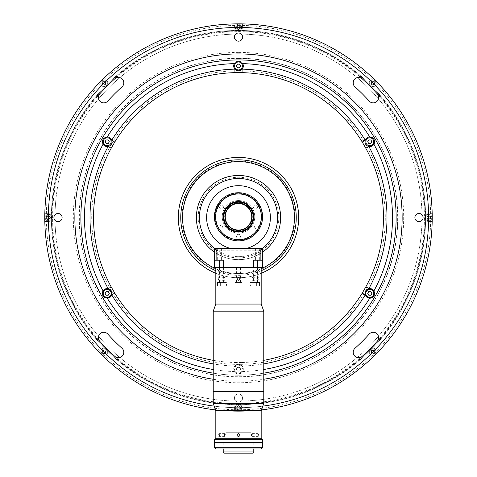 <?xml version="1.0" encoding="UTF-8"?>
<svg xmlns="http://www.w3.org/2000/svg" width="477" height="477" viewBox="0 0 477 477"><rect width="100%" height="100%" fill="white"/><g stroke="black" fill="none" stroke-linecap="round" stroke-linejoin="round"><path stroke-width="0.36" stroke-dasharray="2.38 1.79" d="M238.5 403.476A185.905 185.905 0 0 1 52.595 217.578A185.905 185.905 0 0 1 238.5 31.673A185.905 185.905 0 0 1 424.405 217.578A185.905 185.905 0 0 1 238.5 403.476M238.5 58.415A159.157 159.157 0 0 0 79.343 217.578A159.157 159.157 0 0 0 238.5 376.735A159.157 159.157 0 0 0 397.657 217.578A159.157 159.157 0 0 0 238.5 58.415M432.186 213.666A193.728 193.728 0 0 1 432.186 221.483L428.614 221.483A3.911 3.911 0 0 1 424.703 217.578A3.911 3.911 0 0 1 428.614 213.666L432.186 213.666A193.728 193.728 0 0 0 378.219 83.386L375.667 85.938A3.911 3.911 0 0 1 369.329 84.656A3.911 3.911 0 0 1 370.14 80.404A190.114 190.114 0 0 0 242.411 27.499L242.411 23.892A193.728 193.728 0 0 0 44.772 217.578A193.728 193.728 0 0 0 238.5 411.299A193.728 193.728 0 0 1 215.568 409.94A193.728 193.728 0 0 0 238.5 411.299A193.728 193.728 0 0 1 44.772 217.578A193.728 193.728 0 0 1 238.5 23.85A193.728 193.728 0 0 0 44.772 217.578A193.728 193.728 0 0 0 238.5 411.299A193.728 193.728 0 0 0 432.228 217.578A193.728 193.728 0 0 0 238.5 23.85A193.728 193.728 0 0 1 432.228 217.578A193.728 193.728 0 0 1 238.5 411.299A193.728 193.728 0 0 0 432.228 217.578A193.728 193.728 0 0 0 238.5 23.85A193.728 193.728 0 0 0 44.772 217.578A193.728 193.728 0 0 0 238.5 411.299A193.728 193.728 0 0 0 432.228 217.578A193.728 193.728 0 0 0 98.781 83.386A193.728 193.728 0 0 0 238.5 411.299A193.728 193.728 0 0 0 372.692 357.297L370.164 354.775A3.911 3.911 0 0 1 370.164 349.242A3.911 3.911 0 0 1 375.697 349.242L378.219 351.764A193.728 193.728 0 0 0 432.186 221.483L428.573 221.483A3.911 3.911 0 0 1 424.703 217.578A3.911 3.911 0 0 1 428.573 213.666L432.186 213.666A193.728 193.728 0 0 0 242.411 23.892L242.411 27.457A3.911 3.911 0 0 1 238.5 31.369A3.911 3.911 0 0 1 234.589 27.499L234.589 23.892A193.728 193.728 0 0 0 104.308 77.852L106.836 80.38A3.911 3.911 0 0 1 104.069 87.052A3.911 3.911 0 0 1 101.333 85.938L98.781 83.386A193.728 193.728 0 0 0 44.814 213.666L48.427 213.666A3.911 3.911 0 0 1 52.297 217.578A3.911 3.911 0 0 1 48.427 221.483L44.814 221.483A193.728 193.728 0 0 0 98.781 351.764L101.303 349.242A3.911 3.911 0 0 1 106.836 349.242A3.911 3.911 0 0 1 106.836 354.775L104.308 357.297A193.728 193.728 0 0 0 234.589 411.263L234.589 407.65A3.911 3.911 0 0 1 238.5 403.781A3.911 3.911 0 0 1 242.411 407.65L242.411 407.692M369.18 334.085A5.414 5.414 0 0 1 378.16 335.474A5.414 5.414 0 0 1 377.259 341.288A185.905 185.905 0 0 1 362.216 356.337A5.414 5.414 0 0 1 354.572 355.902A5.414 5.414 0 0 1 355.007 348.252A175.077 175.077 0 0 0 369.18 334.085M99.741 341.288A5.414 5.414 0 0 1 103.777 332.272A5.414 5.414 0 0 1 107.82 334.085A175.077 175.077 0 0 0 121.993 348.252A5.414 5.414 0 0 1 122.428 355.902A5.414 5.414 0 0 1 114.784 356.337A185.905 185.905 0 0 1 99.741 341.288M114.784 78.812A5.414 5.414 0 0 1 123.448 80.929A5.414 5.414 0 0 1 121.993 86.897A175.077 175.077 0 0 0 107.82 101.064A5.414 5.414 0 0 1 100.176 101.506A5.414 5.414 0 0 1 99.741 93.862A185.905 185.905 0 0 1 114.784 78.812M423.081 217.578A4.09 4.09 0 0 1 418.991 221.668A4.09 4.09 0 0 1 414.901 217.578A4.09 4.09 0 0 1 418.991 213.481A4.09 4.09 0 0 1 423.081 217.578M234.41 398.062A4.09 4.09 0 0 0 238.5 402.159A4.09 4.09 0 0 0 242.59 398.062A4.09 4.09 0 0 1 238.5 402.159A4.09 4.09 0 0 1 234.41 398.062A4.09 4.09 0 0 1 238.5 393.972A4.09 4.09 0 0 1 242.59 398.062A4.09 4.09 0 0 0 238.5 393.972A4.09 4.09 0 0 0 234.41 398.062M62.099 217.578A4.09 4.09 0 0 1 58.009 221.668A4.09 4.09 0 0 1 53.919 217.578A4.09 4.09 0 0 1 58.009 213.481A4.09 4.09 0 0 1 62.099 217.578M355.007 86.897A5.414 5.414 0 0 1 358.609 77.441A5.414 5.414 0 0 1 362.216 78.812A185.905 185.905 0 0 1 377.259 93.862A5.414 5.414 0 0 1 376.824 101.506A5.414 5.414 0 0 1 369.18 101.064A175.077 175.077 0 0 0 355.007 86.897M242.59 37.087A4.09 4.09 0 0 1 238.5 41.177A4.09 4.09 0 0 1 234.41 37.087A4.09 4.09 0 0 1 238.5 32.996A4.09 4.09 0 0 1 242.59 37.087M238.5 375.202A157.625 157.625 0 0 0 396.125 217.578A157.625 157.625 0 0 0 238.5 59.947A157.625 157.625 0 0 0 80.875 217.578A157.625 157.625 0 0 0 238.5 375.202A157.625 157.625 0 0 0 396.125 217.578A157.625 157.625 0 0 0 238.5 59.947A157.625 157.625 0 0 0 80.875 217.578A157.625 157.625 0 0 0 238.5 375.202A157.625 157.625 0 0 1 80.875 217.578A157.625 157.625 0 0 1 238.5 59.947M371.428 83.141A1.503 1.503 0 0 1 372.931 81.639A1.503 1.503 0 0 1 374.433 83.141A1.503 1.503 0 0 1 372.931 84.65A1.503 1.503 0 0 1 371.428 83.141M427.112 217.578A1.503 1.503 0 0 1 428.614 216.069A1.503 1.503 0 0 1 430.117 217.578A1.503 1.503 0 0 1 428.614 219.08A1.503 1.503 0 0 1 427.112 217.578M371.428 352.008A1.503 1.503 0 0 1 372.931 350.506A1.503 1.503 0 0 1 374.433 352.008A1.503 1.503 0 0 1 372.931 353.511A1.503 1.503 0 0 1 371.428 352.008M236.997 407.692A1.503 1.503 0 0 1 238.5 406.189A1.503 1.503 0 0 1 240.003 407.692A1.503 1.503 0 0 1 238.5 409.194A1.503 1.503 0 0 1 236.997 407.692M102.567 352.008A1.503 1.503 0 0 1 104.069 350.506A1.503 1.503 0 0 1 105.572 352.008A1.503 1.503 0 0 1 104.069 353.511A1.503 1.503 0 0 1 102.567 352.008M46.883 217.578A1.503 1.503 0 0 1 48.386 216.069A1.503 1.503 0 0 1 49.888 217.578A1.503 1.503 0 0 1 48.386 219.08A1.503 1.503 0 0 1 46.883 217.578M102.567 83.141A1.503 1.503 0 0 1 104.069 81.639A1.503 1.503 0 0 1 105.572 83.141A1.503 1.503 0 0 1 104.069 84.65A1.503 1.503 0 0 1 102.567 83.141M236.997 27.457A1.503 1.503 0 0 1 238.5 25.955A1.503 1.503 0 0 1 240.003 27.457A1.503 1.503 0 0 1 238.5 28.966A1.503 1.503 0 0 1 236.997 27.457M238.5 30.468A187.109 187.109 0 0 0 51.391 217.578A187.109 187.109 0 0 0 238.5 404.681A187.109 187.109 0 0 0 425.609 217.578A187.109 187.109 0 0 0 238.5 30.468A187.109 187.109 0 0 0 51.391 217.578A187.109 187.109 0 0 0 238.5 404.681A187.109 187.109 0 0 0 425.609 217.578A187.109 187.109 0 0 0 238.5 30.468M371.774 141.586A1.986 1.986 0 0 0 370.951 140.149M370.629 139.964A1.986 1.986 0 0 0 368.971 139.964M368.649 140.149A1.986 1.986 0 0 0 367.821 141.586M367.821 141.955A1.986 1.986 0 0 0 368.649 143.386M368.971 143.577A1.986 1.986 0 0 0 370.629 143.577M370.951 143.386A1.986 1.986 0 0 0 371.774 141.955M371.774 293.194A1.986 1.986 0 0 0 370.951 291.763M370.629 291.578A1.986 1.986 0 0 0 368.971 291.578M368.649 291.763A1.986 1.986 0 0 0 367.821 293.194M367.821 293.57A1.986 1.986 0 0 0 368.649 295.001M368.971 295.185A1.986 1.986 0 0 0 370.629 295.185M370.951 295.001A1.986 1.986 0 0 0 371.774 293.57M240.486 369.186A1.986 1.986 0 0 0 238.5 367.201A1.986 1.986 0 0 0 236.514 369.186A1.986 1.986 0 0 0 238.5 371.172A1.986 1.986 0 0 0 240.486 369.186M109.179 293.194A1.986 1.986 0 0 0 108.351 291.763M108.029 291.578A1.986 1.986 0 0 0 106.371 291.578M106.049 291.763A1.986 1.986 0 0 0 105.226 293.194M105.226 293.57A1.986 1.986 0 0 0 106.049 295.001M106.371 295.185A1.986 1.986 0 0 0 108.029 295.185M108.351 295.001A1.986 1.986 0 0 0 109.179 293.57M109.179 141.586A1.986 1.986 0 0 0 108.351 140.149M108.029 139.964A1.986 1.986 0 0 0 106.371 139.964M106.049 140.149A1.986 1.986 0 0 0 105.226 141.586M105.226 141.955A1.986 1.986 0 0 0 106.049 143.386M106.371 143.577A1.986 1.986 0 0 0 108.029 143.577M108.351 143.386A1.986 1.986 0 0 0 109.179 141.955M240.48 65.778A1.986 1.986 0 0 0 239.651 64.347M239.329 64.156A1.986 1.986 0 0 0 237.671 64.156M237.349 64.347A1.986 1.986 0 0 0 236.52 65.778M236.52 66.148A1.986 1.986 0 0 0 237.349 67.585M237.671 67.77A1.986 1.986 0 0 0 239.329 67.77M239.651 67.585A1.986 1.986 0 0 0 240.48 66.148M238.5 70.775A146.797 146.797 0 0 0 91.703 217.578A146.797 146.797 0 0 0 238.5 364.374A146.797 146.797 0 0 0 385.297 217.578A146.797 146.797 0 0 0 238.5 70.775M261.432 409.94A193.728 193.728 0 0 1 238.5 411.299A193.728 193.728 0 0 0 432.228 217.578A193.728 193.728 0 0 0 238.5 23.85A193.728 193.728 0 0 1 432.228 217.578A193.728 193.728 0 0 1 238.5 411.299M238.5 404.079A186.507 186.507 0 0 0 425.007 217.578A186.507 186.507 0 0 0 238.5 31.071A186.507 186.507 0 0 0 51.993 217.578A186.507 186.507 0 0 0 238.5 404.079A186.507 186.507 0 0 0 425.007 217.578A186.507 186.507 0 0 0 238.5 31.071A186.507 186.507 0 0 0 51.993 217.578A186.507 186.507 0 0 0 238.5 404.079M239.001 407.692A190.114 190.114 0 0 0 372.579 352.36L373.288 351.65A190.114 190.114 0 0 0 428.614 218.078L428.614 217.071A190.114 190.114 0 0 0 373.288 83.499L372.579 82.789A190.114 190.114 0 0 0 239.001 27.463L238.5 27.457A190.114 190.114 0 0 0 48.386 217.578A190.114 190.114 0 0 0 238.5 407.692A190.114 190.114 0 0 0 428.614 217.578A190.114 190.114 0 0 0 238.5 27.457L237.999 27.463A190.114 190.114 0 0 0 104.421 82.789L103.712 83.499A190.114 190.114 0 0 0 48.386 217.071L48.386 218.078A190.114 190.114 0 0 0 103.712 351.65L104.421 352.36A190.114 190.114 0 0 0 237.999 407.692L239.001 407.692M105.936 137.126A4.812 4.812 0 0 0 102.424 141.192M102.388 141.812A4.812 4.812 0 0 0 107.2 146.582A4.812 4.812 0 0 0 112.012 141.794A4.812 4.812 0 0 0 107.247 136.959M242.131 69.129A4.812 4.812 0 0 0 238.5 61.151A4.812 4.812 0 0 0 234.869 69.129M369.753 136.959A4.812 4.812 0 0 0 364.988 141.794A4.812 4.812 0 0 0 373.932 144.233M374.463 294.577A4.812 4.812 0 0 0 369.8 288.567A4.812 4.812 0 0 0 364.988 293.355A4.812 4.812 0 0 0 369.753 298.197M234.296 371.535L238.5 373.998L242.704 371.535A4.812 4.812 0 0 0 234.869 366.026A4.812 4.812 0 0 0 234.296 371.535A154.017 154.017 0 0 1 213.231 369.508M238.5 364.374A4.812 4.812 0 0 0 233.688 369.186A4.812 4.812 0 0 0 238.5 373.998A4.812 4.812 0 0 0 243.312 369.186A4.812 4.812 0 0 0 238.5 364.374M107.247 298.197A4.812 4.812 0 0 0 112.012 293.355A4.812 4.812 0 0 0 103.068 290.916M103.014 295.752A4.812 4.812 0 0 0 107.2 298.197M396.125 217.578A157.625 157.625 0 0 0 238.5 59.947A157.625 157.625 0 0 0 80.875 217.578A157.625 157.625 0 0 0 238.5 375.202A157.625 157.625 0 0 0 396.125 217.578M213.231 360.326A144.966 144.966 0 0 0 234.958 362.502L234.869 366.026A148.49 148.49 0 0 1 213.231 363.903M234.958 362.502L242.042 362.502L242.131 366.026A148.49 148.49 0 0 0 263.769 363.903M215.819 273.303A60.168 60.168 0 0 0 261.181 273.303A60.162 60.162 0 0 1 215.819 273.297A60.162 60.162 0 0 0 261.181 273.297M263.769 373.163A157.625 157.625 0 0 1 213.231 373.163A157.625 157.625 0 0 0 263.769 373.163M370.14 80.404L370.164 80.38A3.911 3.911 0 0 0 372.931 87.052A3.911 3.911 0 0 0 375.697 85.908L378.219 83.386M104.308 77.852L106.86 80.404A3.911 3.911 0 0 1 104.069 87.052A3.911 3.911 0 0 1 101.303 85.908L98.781 83.386M242.411 27.499A3.911 3.911 0 0 1 238.5 31.369A3.911 3.911 0 0 1 234.589 27.457L234.589 23.892M238.5 401.074A183.496 183.496 0 0 0 421.996 217.578A183.496 183.496 0 0 0 238.5 34.076A183.496 183.496 0 0 0 55.004 217.578A183.496 183.496 0 0 0 238.5 401.074A183.496 183.496 0 0 0 421.996 217.578A183.496 183.496 0 0 0 238.5 34.076A183.496 183.496 0 0 0 55.004 217.578A183.496 183.496 0 0 0 238.5 401.074M372.931 81.096A2.045 2.045 0 0 0 370.885 83.141A2.045 2.045 0 0 0 372.931 85.186A2.045 2.045 0 0 0 374.976 83.141A2.045 2.045 0 0 0 372.931 81.096A2.045 2.045 0 0 0 370.885 83.141A2.045 2.045 0 0 0 372.931 85.186A2.045 2.045 0 0 0 374.976 83.141A2.045 2.045 0 0 0 372.931 81.096M428.614 215.532A2.045 2.045 0 0 0 426.569 217.578A2.045 2.045 0 0 0 428.614 219.623A2.045 2.045 0 0 0 430.659 217.578A2.045 2.045 0 0 0 428.614 215.532M372.931 349.963A2.045 2.045 0 0 0 370.885 352.008A2.045 2.045 0 0 0 372.931 354.053A2.045 2.045 0 0 0 374.976 352.008A2.045 2.045 0 0 0 372.931 349.963A2.045 2.045 0 0 0 370.885 352.008A2.045 2.045 0 0 0 372.931 354.053A2.045 2.045 0 0 0 374.976 352.008A2.045 2.045 0 0 0 372.931 349.963M238.5 405.647A2.045 2.045 0 0 0 236.455 407.692A2.045 2.045 0 0 0 238.5 409.737A2.045 2.045 0 0 0 240.545 407.692A2.045 2.045 0 0 0 238.5 405.647M104.069 349.963A2.045 2.045 0 0 0 102.024 352.008A2.045 2.045 0 0 0 104.069 354.053A2.045 2.045 0 0 0 106.115 352.008A2.045 2.045 0 0 0 104.069 349.963A2.045 2.045 0 0 0 102.024 352.008A2.045 2.045 0 0 0 104.069 354.053A2.045 2.045 0 0 0 106.115 352.008A2.045 2.045 0 0 0 104.069 349.963M48.386 215.532A2.045 2.045 0 0 0 46.341 217.578A2.045 2.045 0 0 0 48.386 219.623A2.045 2.045 0 0 0 50.431 217.578A2.045 2.045 0 0 0 48.386 215.532M104.069 81.096A2.045 2.045 0 0 0 102.024 83.141A2.045 2.045 0 0 0 104.069 85.186A2.045 2.045 0 0 0 106.115 83.141A2.045 2.045 0 0 0 104.069 81.096A2.045 2.045 0 0 0 102.024 83.141A2.045 2.045 0 0 0 104.069 85.186A2.045 2.045 0 0 0 106.115 83.141A2.045 2.045 0 0 0 104.069 81.096M238.5 25.412A2.045 2.045 0 0 0 236.455 27.457A2.045 2.045 0 0 0 238.5 29.502A2.045 2.045 0 0 0 240.545 27.457A2.045 2.045 0 0 0 238.5 25.412A2.045 2.045 0 0 0 236.455 27.457A2.045 2.045 0 0 0 238.5 29.502A2.045 2.045 0 0 0 240.545 27.457A2.045 2.045 0 0 0 238.5 25.412A192.183 192.183 0 0 0 46.317 217.578A192.183 192.183 0 0 0 238.5 409.761A192.183 192.183 0 0 0 430.683 217.578A192.183 192.183 0 0 0 238.5 25.394M44.814 213.666L48.386 213.666A3.911 3.911 0 0 1 52.297 217.578A3.911 3.911 0 0 1 48.386 221.483L44.814 221.483M98.781 351.764L101.333 349.212A3.911 3.911 0 0 1 106.836 349.242A3.911 3.911 0 0 1 106.86 354.745L104.308 357.297M234.589 411.263L234.589 407.692M242.411 407.65A190.114 190.114 0 0 0 370.14 354.745L372.692 357.297A193.728 193.728 0 0 0 378.219 351.764L375.667 349.212A190.114 190.114 0 0 0 428.573 221.483M370.14 354.745A3.911 3.911 0 0 1 370.164 349.242A3.911 3.911 0 0 1 375.667 349.212M239.543 367.379L240.587 369.186L239.543 367.379L237.457 367.379L236.413 369.186L237.457 367.379M242.471 369.186A3.971 3.971 0 0 0 238.5 365.215A3.971 3.971 0 0 0 234.529 369.186A3.971 3.971 0 0 0 238.5 373.157A3.971 3.971 0 0 0 242.471 369.186M240.587 369.186L239.543 370.993L237.457 370.993L236.413 369.186M370.844 143.577L371.881 141.77M368.757 139.964L367.713 141.77M108.243 295.185L109.287 293.379L108.243 291.578L106.156 291.578M108.243 139.964L109.287 141.77M106.156 143.577L105.119 141.77M237.457 67.77L239.543 67.77M368.757 295.185L367.713 293.379L368.757 291.578L370.844 291.578M107.379 83.141A3.309 3.309 0 0 1 104.069 86.45A3.309 3.309 0 0 1 100.76 83.141A3.309 3.309 0 0 1 104.069 79.832A3.309 3.309 0 0 1 107.379 83.141A3.309 3.309 0 0 1 104.069 86.45A3.309 3.309 0 0 1 100.76 83.141A3.309 3.309 0 0 1 104.069 79.832A3.309 3.309 0 0 1 107.379 83.141A3.309 3.309 0 0 0 104.069 79.832A3.309 3.309 0 0 0 100.76 83.141M104.934 81.639L103.199 81.639L104.934 81.639L105.805 83.141L104.934 84.65L105.805 83.141M103.199 81.639L102.328 83.141L103.199 84.65L104.934 84.65M239.371 25.955L240.235 27.457L239.371 25.955L237.629 25.955L236.765 27.457L237.629 28.966L236.765 27.457L237.629 25.955M239.371 28.966L240.235 27.457L239.371 28.966L237.629 28.966M241.69 27.457A3.19 3.19 0 0 1 238.5 30.647A3.19 3.19 0 0 1 235.31 27.457A3.19 3.19 0 0 1 238.5 24.273A3.19 3.19 0 0 1 241.69 27.457M241.809 27.457A3.309 3.309 0 0 1 238.5 30.766A3.309 3.309 0 0 1 235.191 27.457A3.309 3.309 0 0 1 238.5 24.148A3.309 3.309 0 0 1 241.809 27.457A3.309 3.309 0 0 1 238.5 30.766A3.309 3.309 0 0 1 235.191 27.457A3.309 3.309 0 0 1 238.5 24.148A3.309 3.309 0 0 1 241.809 27.457M376.24 83.141A3.309 3.309 0 0 1 372.931 86.45A3.309 3.309 0 0 1 369.621 83.141A3.309 3.309 0 0 1 372.931 79.832A3.309 3.309 0 0 1 376.24 83.141A3.309 3.309 0 0 1 372.931 86.45A3.309 3.309 0 0 1 369.621 83.141A3.309 3.309 0 0 1 372.931 79.832A3.309 3.309 0 0 1 376.24 83.141A3.309 3.309 0 0 0 372.931 79.832A3.309 3.309 0 0 0 369.621 83.141M373.801 81.639L372.066 81.639L373.801 81.639L374.672 83.141L373.801 84.65L372.066 84.65L371.195 83.141L372.066 84.65M372.066 81.639L371.195 83.141M51.695 217.578A3.309 3.309 0 0 1 48.386 220.887A3.309 3.309 0 0 1 45.076 217.578A3.309 3.309 0 0 1 48.386 214.268A3.309 3.309 0 0 1 51.695 217.578A3.309 3.309 0 0 1 48.386 220.887A3.309 3.309 0 0 1 45.076 217.578A3.309 3.309 0 0 1 48.386 214.268A3.309 3.309 0 0 1 51.695 217.578A3.309 3.309 0 0 0 48.386 214.268A3.309 3.309 0 0 0 45.076 217.578M49.25 216.069L50.121 217.578L49.25 216.069L47.515 216.069L46.651 217.578L47.515 216.069M49.25 219.08L47.515 219.08L49.25 219.08L50.121 217.578M47.515 219.08L46.651 217.578M107.379 352.008A3.309 3.309 0 0 1 104.069 355.317A3.309 3.309 0 0 1 100.76 352.008A3.309 3.309 0 0 1 104.069 348.699A3.309 3.309 0 0 1 107.379 352.008A3.309 3.309 0 0 1 104.069 355.317A3.309 3.309 0 0 1 100.76 352.008A3.309 3.309 0 0 1 104.069 348.699A3.309 3.309 0 0 1 107.379 352.008A3.309 3.309 0 0 0 104.069 348.699A3.309 3.309 0 0 0 100.76 352.008M104.934 350.506L105.805 352.008L104.934 350.506L103.199 350.506L102.328 352.008L103.199 353.511L104.934 353.511L105.805 352.008L104.934 353.511M241.809 407.692A3.309 3.309 0 0 1 238.5 411.001A3.309 3.309 0 0 1 235.191 407.692A3.309 3.309 0 0 1 238.5 404.383A3.309 3.309 0 0 1 241.809 407.692A3.309 3.309 0 0 1 238.5 411.001A3.309 3.309 0 0 1 235.191 407.692A3.309 3.309 0 0 1 238.5 404.383A3.309 3.309 0 0 1 241.809 407.692A3.309 3.309 0 0 0 238.5 404.383A3.309 3.309 0 0 0 235.191 407.692M239.371 409.194L240.235 407.692L239.371 409.194L237.629 409.194L236.765 407.692L237.629 409.194M240.235 407.692L239.371 406.189L237.629 406.189L236.765 407.692M376.24 352.008A3.309 3.309 0 0 1 372.931 355.317A3.309 3.309 0 0 1 369.621 352.008A3.309 3.309 0 0 1 372.931 348.699A3.309 3.309 0 0 1 376.24 352.008A3.309 3.309 0 0 1 372.931 355.317A3.309 3.309 0 0 1 369.621 352.008A3.309 3.309 0 0 1 372.931 348.699A3.309 3.309 0 0 1 376.24 352.008A3.309 3.309 0 0 0 372.931 348.699A3.309 3.309 0 0 0 369.621 352.008M372.066 353.511L371.195 352.008L372.066 353.511L373.801 353.511L374.672 352.008L373.801 350.506L372.066 350.506L371.195 352.008L372.066 350.506M431.923 217.578A3.309 3.309 0 0 1 428.614 220.887A3.309 3.309 0 0 1 425.305 217.578A3.309 3.309 0 0 1 428.614 214.268A3.309 3.309 0 0 1 431.923 217.578A3.309 3.309 0 0 1 428.614 220.887A3.309 3.309 0 0 1 425.305 217.578A3.309 3.309 0 0 1 428.614 214.268A3.309 3.309 0 0 1 431.923 217.578A3.309 3.309 0 0 0 428.614 214.268A3.309 3.309 0 0 0 425.305 217.578M429.485 216.069L430.349 217.578L429.485 216.069L427.75 216.069L426.879 217.578L427.75 216.069M429.485 219.08L427.75 219.08L429.485 219.08L430.349 217.578M427.75 219.08L426.879 217.578M196.5 217.578A42 42 0 0 0 238.5 259.577A42 42 0 0 0 280.5 217.578A42 42 0 0 0 238.5 175.578A42 42 0 0 0 196.5 217.578M215.819 268.724A55.952 55.952 0 0 0 261.181 268.724M182.548 217.578A55.952 55.952 0 0 0 238.5 273.53A55.952 55.952 0 0 0 294.452 217.578A55.952 55.952 0 0 0 238.5 161.625A55.952 55.952 0 0 0 182.548 217.578A55.952 55.952 0 0 1 238.5 161.625A55.952 55.952 0 0 1 294.452 217.578A55.952 55.952 0 0 1 238.5 273.53A55.952 55.952 0 0 1 182.548 217.578M213.231 311.171L263.769 311.171M238.5 391.48L263.769 391.48L238.5 391.48M215.819 304.064L261.181 304.064M217.369 286.015L235.072 286.015L235.072 282.408L235.072 286.015L215.819 286.015L261.181 286.015L241.928 286.015L241.928 282.408L241.928 286.015L259.631 286.015M258.85 435.102L258.14 436.604L257.347 435.102L258.14 433.599L258.85 435.102M251.23 435.102L252.047 436.604L252.738 435.102L252.047 433.599L251.23 435.102M238.5 438.709L261.181 438.709L238.5 438.709M261.181 410.625L215.819 410.625M219.653 435.102L218.86 436.604L218.15 435.102L218.86 433.599L219.653 435.102M224.262 435.102L224.953 436.604L225.77 435.102L224.953 433.599L224.262 435.102M263.769 403.518L213.231 403.518M238.5 256.68A39.108 39.108 0 0 0 277.608 217.578A39.108 39.108 0 0 0 238.5 178.47A39.108 39.108 0 0 0 199.392 217.578A39.108 39.108 0 0 0 262.559 248.404L214.441 248.404A39.108 39.108 0 0 0 238.5 256.68M214.435 252.136A42.113 42.113 0 0 0 280.613 217.578A42.113 42.113 0 0 0 238.5 175.458A42.113 42.113 0 0 0 196.387 217.578A42.113 42.113 0 0 0 262.565 252.136M238.5 194.061A22.741 22.741 0 0 0 221.221 202.015L217.053 209.236A22.741 22.741 0 0 0 238.5 239.549A22.741 22.741 0 0 0 259.947 209.236L255.779 202.015A22.741 22.741 0 0 0 221.221 202.015L217.053 209.236A22.741 22.741 0 0 0 238.5 239.549A22.741 22.741 0 0 0 259.947 209.236L255.779 202.015A22.741 22.741 0 0 0 238.5 194.061M238.5 257.884A40.306 40.306 0 0 0 278.806 217.578A40.306 40.306 0 0 0 238.5 177.265A40.306 40.306 0 0 0 198.193 217.578A40.306 40.306 0 0 0 238.5 257.884M217.625 248.404L259.375 248.404L217.625 248.404M220.863 248.404L217.852 248.404L220.863 248.404M259.148 248.404L256.137 248.404L259.148 248.404M235.072 239.532A22.979 22.979 0 0 1 220.535 202.475A22.979 22.979 0 0 1 261.479 216.802A22.979 22.979 0 0 1 238.5 239.788A22.979 22.979 0 0 1 215.521 216.802A22.979 22.979 0 0 1 238.5 193.823A22.979 22.979 0 0 1 261.479 216.802A22.979 22.979 0 0 1 235.072 239.532M240.545 236.359A2.045 2.045 0 0 1 238.5 238.405A2.045 2.045 0 0 1 236.455 236.359A2.045 2.045 0 0 1 238.5 234.314A2.045 2.045 0 0 1 240.545 236.359M223.612 207.03A2.045 2.045 0 0 1 221.566 209.075A2.045 2.045 0 0 1 219.521 207.03A2.045 2.045 0 0 1 221.566 204.985A2.045 2.045 0 0 1 223.612 207.03M257.479 207.03A2.045 2.045 0 0 1 255.433 209.075A2.045 2.045 0 0 1 253.388 207.03A2.045 2.045 0 0 1 255.433 204.985A2.045 2.045 0 0 1 257.479 207.03M254.742 216.802A16.242 16.242 0 0 1 238.5 233.05A16.242 16.242 0 0 1 222.258 216.802A16.242 16.242 0 0 1 238.5 200.561A16.242 16.242 0 0 1 254.742 216.802A16.242 16.242 0 0 1 238.5 233.05A16.242 16.242 0 0 1 222.258 216.802A16.242 16.242 0 0 1 238.5 200.561A16.242 16.242 0 0 1 254.742 216.802M225.263 216.802A13.237 13.237 0 0 1 238.5 203.572A13.237 13.237 0 0 1 251.737 216.802A13.237 13.237 0 0 1 238.5 230.039A13.237 13.237 0 0 1 225.263 216.802M224.661 216.802A13.839 13.839 0 0 1 238.5 202.969A13.839 13.839 0 0 1 252.339 216.802A13.839 13.839 0 0 1 238.5 230.641A13.839 13.839 0 0 1 224.661 216.802M252.035 216.802A13.535 13.535 0 0 1 238.5 230.343A13.535 13.535 0 0 1 224.965 216.802A13.535 13.535 0 0 1 238.5 203.268A13.535 13.535 0 0 1 252.035 216.802M223.218 216.802A15.282 15.282 0 0 1 238.5 201.527A15.282 15.282 0 0 1 253.782 216.802A15.282 15.282 0 0 1 238.5 232.084A15.282 15.282 0 0 1 223.218 216.802M223.153 227.404L221.65 224.798L223.153 227.404L218.454 230.117M218.233 229.777L217.381 228.34M221.65 224.798L216.946 227.511M237.397 192.768L239.066 192.744M214.435 216.802A24.065 24.065 0 0 1 238.5 192.738A24.065 24.065 0 0 1 262.565 216.802A24.065 24.065 0 0 1 238.5 240.873A24.065 24.065 0 0 1 214.435 216.802A24.065 24.065 0 0 1 238.5 192.738A24.065 24.065 0 0 1 262.565 216.802A24.065 24.065 0 0 1 238.5 240.873A24.065 24.065 0 0 1 214.435 216.802A24.065 24.065 0 0 0 238.5 240.873A24.065 24.065 0 0 0 262.565 216.802A24.065 24.065 0 0 0 238.5 192.738A24.065 24.065 0 0 0 214.435 216.802M255.35 224.798L253.847 227.404L255.35 224.798L260.054 227.511M259.87 227.869L259.053 229.33M253.847 227.404L258.546 230.117M236.997 198.217L240.003 198.217L236.997 198.217L236.997 192.786M240.003 198.217L240.003 192.786M215.038 216.802A23.462 23.462 0 0 1 238.5 193.34A23.462 23.462 0 0 1 261.962 216.802A23.462 23.462 0 0 1 238.5 240.271A23.462 23.462 0 0 1 215.038 216.802M224.059 216.802A14.441 14.441 0 0 1 238.5 202.367A14.441 14.441 0 0 1 252.941 216.802A14.441 14.441 0 0 1 238.5 231.244A14.441 14.441 0 0 1 224.059 216.802A14.441 14.441 0 0 0 238.5 231.244A14.441 14.441 0 0 0 252.941 216.802A14.441 14.441 0 0 0 238.5 202.367A14.441 14.441 0 0 0 224.059 216.802A14.441 14.441 0 0 0 238.5 231.244A14.441 14.441 0 0 0 252.941 216.802A14.441 14.441 0 0 0 238.5 202.367A14.441 14.441 0 0 0 224.059 216.802M215.521 216.802A22.979 22.979 0 0 1 238.5 193.823A22.979 22.979 0 0 1 261.479 216.802A22.979 22.979 0 0 1 238.5 239.788A22.979 22.979 0 0 1 215.521 216.802M257.646 249.137L255.6 248.404L259.691 248.404L257.646 248.404L259.691 248.404L257.646 249.137M216.844 250.807L214.435 248.404L214.435 260.209L216.844 260.209L216.844 250.807L260.156 250.807L262.565 248.404L262.565 260.209L257.646 260.209L257.646 267.424L262.565 267.424L262.565 260.209L253.734 260.209L253.734 267.424L223.266 267.424L223.266 260.209L223.266 267.424L214.435 267.424L214.435 260.209L223.266 260.209L223.266 267.424M219.354 249.137L217.309 248.404L221.4 248.404L219.354 248.404L221.4 248.404L219.354 249.137M214.435 260.209L216.844 260.209M246.651 248.404L230.349 248.404M262.565 260.209L260.156 260.209L260.156 250.807M257.646 267.424L253.734 267.424L253.734 260.209L253.734 267.424M238.5 267.424L255.946 267.424L238.5 267.424C240.432 267.424 240.432 267.424 238.5 267.424C236.568 267.424 236.568 267.424 238.5 267.424M255.433 267.424C257.365 267.424 257.365 267.424 255.433 267.424C253.502 267.424 253.502 267.424 255.433 267.424M221.566 267.424C223.498 267.424 223.498 267.424 221.566 267.424C219.635 267.424 219.635 267.424 221.566 267.424M257.646 260.209L260.156 260.209M252.035 439.192L224.965 439.192L252.035 439.192L252.035 453.15L224.965 453.15L252.035 453.15M224.965 439.192L224.965 453.15M253.782 442.322L223.218 442.322L253.782 442.322M223.218 442.68L223.218 448.94M253.782 442.68L253.782 448.94M251.135 432.693L225.865 432.693L251.135 432.693L251.135 439.192L225.865 439.192L251.135 439.192M225.865 432.693L225.865 439.192M261.962 438.709L215.038 438.709M254.14 438.709L222.86 438.709L254.14 438.709M214.435 439.311L262.565 439.311M214.435 442.322L262.565 442.322M223.218 451.946L253.782 451.946M224.423 453.15L252.577 453.15M214.555 442.924L262.445 442.924L214.555 442.924M262.445 442.68L214.555 442.68M223.039 442.68L253.961 442.68L223.039 442.68M262.565 447.736L214.435 447.736M214.435 442.924L262.565 442.924M215.64 448.94L261.36 448.94M224.059 448.94L252.941 448.94L224.059 448.94M224.059 442.924L252.941 442.924L224.059 442.924M257.479 267.424L257.479 282.408L253.388 282.408L253.388 267.424L257.479 267.424L253.388 267.424M261.181 267.424L215.819 267.424L261.181 267.424M257.347 278.795L258.14 280.303L258.85 278.795L258.14 277.292L257.347 278.795M253.257 278.795L252.566 280.303L251.755 278.795L252.566 277.292L253.257 278.795M218.15 278.795L218.86 280.303L219.653 278.795L218.86 277.292L218.15 278.795M225.245 278.795L224.434 280.303L223.743 278.795L224.434 277.292L225.245 278.795M223.612 267.424L219.521 267.424L223.612 267.424L223.612 282.408L220.797 282.408L226.462 282.408L226.462 285.413L225.931 286.015L220.797 286.015M219.521 267.424L219.521 282.408L223.612 282.408M256.203 286.015L251.069 286.015L250.538 285.413L250.538 282.408L257.479 282.408M253.388 282.408L250.538 282.408M219.521 282.408L226.462 282.408M235.072 282.408L241.928 282.408M240.545 267.424L236.455 267.424L240.545 267.424L240.545 282.408L236.455 282.408L240.545 282.408M236.455 267.424L236.455 282.408M238.5 194.121A22.681 22.681 0 0 1 261.181 216.802A22.681 22.681 0 0 1 238.5 239.484A22.681 22.681 0 0 1 215.819 216.802A22.681 22.681 0 0 1 238.5 194.121A22.681 22.681 0 0 1 261.181 216.802A22.681 22.681 0 0 1 238.5 239.484A22.681 22.681 0 0 1 215.819 216.802A22.681 22.681 0 0 1 238.5 194.121M298.662 217.578A60.162 60.162 0 0 1 238.5 277.739A60.162 60.162 0 0 1 178.338 217.578A60.162 60.162 0 0 1 238.5 157.41A60.162 60.162 0 0 1 298.662 217.578M295.054 217.578A56.554 56.554 0 0 1 238.5 274.126A56.554 56.554 0 0 1 181.946 217.578A56.554 56.554 0 0 1 238.5 161.023A56.554 56.554 0 0 1 295.054 217.578M238.5 52.398A165.173 165.173 0 0 0 73.327 217.578A165.173 165.173 0 0 0 238.5 382.751A165.173 165.173 0 0 0 403.673 217.578A165.173 165.173 0 0 0 238.5 52.398M214.185 406.13A190.114 190.114 0 0 0 238.5 407.692A190.114 190.114 0 0 1 48.386 217.578A190.114 190.114 0 0 1 238.5 27.457A190.114 190.114 0 0 1 428.614 217.578A190.114 190.114 0 0 1 238.5 407.692A190.114 190.114 0 0 0 262.815 406.13M213.231 379.257A163.641 163.641 0 0 0 263.769 379.257M238.5 376.89A159.312 159.312 0 0 0 397.812 217.578A159.312 159.312 0 0 0 238.5 58.266A159.312 159.312 0 0 0 79.188 217.578A159.312 159.312 0 0 0 238.5 376.89M242.042 362.502A144.966 144.966 0 0 0 263.769 360.326M242.704 371.535A154.017 154.017 0 0 0 263.769 369.508M101.333 85.938A190.114 190.114 0 0 0 48.427 213.666M48.427 221.483A190.114 190.114 0 0 0 101.333 349.212M106.86 354.745A190.114 190.114 0 0 0 234.589 407.65M428.573 213.666A190.114 190.114 0 0 0 375.667 85.938M234.589 27.499A190.114 190.114 0 0 0 106.86 80.404M107.259 83.141A3.19 3.19 0 0 1 104.069 86.331A3.19 3.19 0 0 1 100.88 83.141A3.19 3.19 0 0 1 104.069 79.957A3.19 3.19 0 0 1 107.259 83.141M376.12 83.141A3.19 3.19 0 0 1 372.931 86.331A3.19 3.19 0 0 1 369.741 83.141A3.19 3.19 0 0 1 372.931 79.957A3.19 3.19 0 0 1 376.12 83.141M51.576 217.578A3.19 3.19 0 0 1 48.386 220.762A3.19 3.19 0 0 1 45.196 217.578A3.19 3.19 0 0 1 48.386 214.388A3.19 3.19 0 0 1 51.576 217.578M107.259 352.008A3.19 3.19 0 0 1 104.069 355.198A3.19 3.19 0 0 1 100.88 352.008A3.19 3.19 0 0 1 104.069 348.818A3.19 3.19 0 0 1 107.259 352.008M241.69 407.692A3.19 3.19 0 0 1 238.5 410.882A3.19 3.19 0 0 1 235.31 407.692A3.19 3.19 0 0 1 238.5 404.502A3.19 3.19 0 0 1 241.69 407.692M376.12 352.008A3.19 3.19 0 0 1 372.931 355.198A3.19 3.19 0 0 1 369.741 352.008A3.19 3.19 0 0 1 372.931 348.818A3.19 3.19 0 0 1 376.12 352.008M431.804 217.578A3.19 3.19 0 0 1 428.614 220.762A3.19 3.19 0 0 1 425.424 217.578A3.19 3.19 0 0 1 428.614 214.388A3.19 3.19 0 0 1 431.804 217.578M219.354 260.209L219.354 267.424M261.181 270.692A57.759 57.759 0 0 1 215.819 270.692M252.047 436.604L258.14 436.604M224.953 436.604L218.86 436.604M224.953 433.599L218.86 433.599M252.047 433.599L258.14 433.599M255.6 248.404L255.6 260.209L255.6 248.404M217.309 248.404L217.309 260.209L217.309 248.404M221.4 248.404L221.4 260.209L221.4 248.404M259.691 248.404L259.691 260.209L259.691 248.404M252.566 280.303L258.14 280.303M224.434 280.303L218.86 280.303M224.434 277.292L218.86 277.292M252.566 277.292L258.14 277.292"/><path stroke-width="0.72" d="M238.5 23.85A193.728 193.728 0 0 0 45.118 206.088A193.728 193.728 0 0 0 215.568 409.94A193.728 193.728 0 0 1 45.118 206.088A193.728 193.728 0 0 1 238.5 23.85A193.728 193.728 0 0 1 431.882 206.088A193.728 193.728 0 0 1 261.432 409.94M373.223 332.272A5.414 5.414 0 0 0 369.18 334.085A175.077 175.077 0 0 1 355.007 348.252A5.414 5.414 0 0 0 354.572 355.902A5.414 5.414 0 0 0 362.216 356.337A185.905 185.905 0 0 0 377.259 341.288A5.414 5.414 0 0 0 373.223 332.272M103.777 332.272A5.414 5.414 0 0 0 99.741 341.288A185.905 185.905 0 0 0 114.784 356.337A5.414 5.414 0 0 0 122.428 355.902A5.414 5.414 0 0 0 121.993 348.252A175.077 175.077 0 0 1 107.82 334.085A5.414 5.414 0 0 0 103.777 332.272M118.391 77.441A5.414 5.414 0 0 0 114.784 78.812A185.905 185.905 0 0 0 99.741 93.862A5.414 5.414 0 0 0 100.176 101.506A5.414 5.414 0 0 0 107.82 101.064A175.077 175.077 0 0 1 121.993 86.897A5.414 5.414 0 0 0 118.391 77.441M414.901 217.578A4.09 4.09 0 0 0 418.991 221.668A4.09 4.09 0 0 0 423.081 217.578A4.09 4.09 0 0 0 418.991 213.481A4.09 4.09 0 0 0 414.901 217.578M53.919 217.578A4.09 4.09 0 0 0 58.009 221.668A4.09 4.09 0 0 0 62.099 217.578A4.09 4.09 0 0 0 58.009 213.481A4.09 4.09 0 0 0 53.919 217.578M358.609 77.441A5.414 5.414 0 0 0 355.007 86.897A175.077 175.077 0 0 1 369.18 101.064A5.414 5.414 0 0 0 376.824 101.506A5.414 5.414 0 0 0 377.259 93.862A185.905 185.905 0 0 0 362.216 78.812A5.414 5.414 0 0 0 358.609 77.441M234.41 37.087A4.09 4.09 0 0 0 238.5 41.177A4.09 4.09 0 0 0 242.59 37.087A4.09 4.09 0 0 0 238.5 32.996A4.09 4.09 0 0 0 234.41 37.087M371.774 141.955A1.986 1.986 0 0 0 371.774 141.586M370.951 140.149A1.986 1.986 0 0 0 370.629 139.964M368.971 139.964A1.986 1.986 0 0 0 368.649 140.149M367.821 141.586A1.986 1.986 0 0 0 367.821 141.955M368.649 143.386A1.986 1.986 0 0 0 368.971 143.577M370.629 143.577A1.986 1.986 0 0 0 370.951 143.386M371.774 293.57A1.986 1.986 0 0 0 371.774 293.194M370.951 291.763A1.986 1.986 0 0 0 370.629 291.578M368.971 291.578A1.986 1.986 0 0 0 368.649 291.763M367.821 293.194A1.986 1.986 0 0 0 367.821 293.57M368.649 295.001A1.986 1.986 0 0 0 368.971 295.185M370.629 295.185A1.986 1.986 0 0 0 370.951 295.001M109.179 293.57A1.986 1.986 0 0 0 109.179 293.194M108.351 291.763A1.986 1.986 0 0 0 108.029 291.578M106.371 291.578A1.986 1.986 0 0 0 106.049 291.763M105.226 293.194A1.986 1.986 0 0 0 105.226 293.57M106.049 295.001A1.986 1.986 0 0 0 106.371 295.185M108.029 295.185A1.986 1.986 0 0 0 108.351 295.001M109.179 141.955A1.986 1.986 0 0 0 109.179 141.586M108.351 140.149A1.986 1.986 0 0 0 108.029 139.964M106.371 139.964A1.986 1.986 0 0 0 106.049 140.149M105.226 141.586A1.986 1.986 0 0 0 105.226 141.955M106.049 143.386A1.986 1.986 0 0 0 106.371 143.577M108.029 143.577A1.986 1.986 0 0 0 108.351 143.386M240.48 66.148A1.986 1.986 0 0 0 240.48 65.778M239.651 64.347A1.986 1.986 0 0 0 239.329 64.156M237.671 64.156A1.986 1.986 0 0 0 237.349 64.347M236.52 65.778A1.986 1.986 0 0 0 236.52 66.148M237.349 67.585A1.986 1.986 0 0 0 237.671 67.77M239.329 67.77A1.986 1.986 0 0 0 239.651 67.585M263.769 360.326A144.966 144.966 0 0 0 362.24 293.105L365.781 286.969L368.876 288.657A4.812 4.812 0 0 0 369.735 298.191L369.8 298.197C373.956 297.362 375.333 294.935 373.932 290.916A4.812 4.812 0 0 0 368.876 288.657A148.49 148.49 0 0 0 368.876 146.493A4.812 4.812 0 0 0 373.932 144.233C375.345 140.232 373.968 137.805 369.8 136.959L369.735 136.959A4.812 4.812 0 0 0 368.876 146.493L365.781 148.18L362.24 142.045A144.966 144.966 0 0 0 242.042 72.647L242.131 69.129A4.812 4.812 0 0 1 234.869 69.129A4.812 4.812 0 0 0 242.704 63.614L238.5 61.151L234.296 63.614A4.812 4.812 0 0 0 234.869 69.129A148.49 148.49 0 0 0 111.755 140.208A4.812 4.812 0 0 0 107.265 136.959L107.2 136.959C103.044 137.793 101.667 140.214 103.068 144.233A4.812 4.812 0 0 0 111.755 140.208L114.76 142.045L111.219 148.18L108.124 146.493A148.49 148.49 0 0 0 108.124 288.657A4.812 4.812 0 0 0 103.068 290.916C101.655 294.917 103.032 297.344 107.2 298.197L107.265 298.191A4.812 4.812 0 0 0 108.124 288.657L111.219 286.969L114.76 293.105L111.755 294.941A148.49 148.49 0 0 0 213.231 363.903M107.247 136.959A4.812 4.812 0 0 0 105.936 137.126M102.424 141.192A4.812 4.812 0 0 0 102.388 141.812M373.932 290.916A154.017 154.017 0 0 0 373.932 144.233A4.812 4.812 0 0 0 369.753 136.959M369.753 298.197A4.812 4.812 0 0 0 374.463 294.577M103.068 144.233A154.017 154.017 0 0 0 103.068 290.916A4.812 4.812 0 0 0 103.014 295.752M80.875 217.578A157.625 157.625 0 0 0 213.231 373.163A157.625 157.625 0 0 1 80.875 217.578A157.625 157.625 0 0 1 238.5 59.947A157.625 157.625 0 0 1 396.125 217.578A157.625 157.625 0 0 1 263.769 373.163A157.625 157.625 0 0 0 396.125 217.578M298.668 217.578A60.168 60.168 0 0 0 238.5 157.41A60.168 60.168 0 0 0 215.819 273.303A60.162 60.162 0 0 1 238.5 157.41A60.162 60.162 0 0 1 261.181 273.297A60.168 60.168 0 0 0 298.668 217.578A60.162 60.162 0 0 1 261.181 273.297M242.042 72.647L234.958 72.647A144.966 144.966 0 0 0 114.76 142.045M234.869 69.129L234.958 72.647M242.131 69.129A148.49 148.49 0 0 1 365.245 140.208L362.24 142.045M362.24 293.105L365.245 294.941A148.49 148.49 0 0 1 263.769 363.903M370.844 143.577L371.881 141.77L370.844 139.964L368.757 139.964L367.713 141.77L368.757 143.577L370.844 143.577M373.771 141.77A3.971 3.971 0 0 0 369.8 137.799A3.971 3.971 0 0 0 365.829 141.77A3.971 3.971 0 0 0 369.8 145.741A3.971 3.971 0 0 0 373.771 141.77M108.243 295.185L109.287 293.379L108.243 291.578L106.156 291.578L105.119 293.379L106.156 295.185L108.243 295.185M111.171 293.379A3.971 3.971 0 0 0 107.2 289.408A3.971 3.971 0 0 0 103.229 293.379A3.971 3.971 0 0 0 107.2 297.35A3.971 3.971 0 0 0 111.171 293.379M111.415 293.379A4.21 4.21 0 0 0 107.2 289.169A4.21 4.21 0 0 0 102.99 293.379A4.21 4.21 0 0 0 107.2 297.594A4.21 4.21 0 0 0 111.415 293.379A4.21 4.21 0 0 0 107.2 289.169A4.21 4.21 0 0 0 102.99 293.379A4.21 4.21 0 0 0 107.2 297.594A4.21 4.21 0 0 0 111.415 293.379M108.243 139.964L109.287 141.77L108.243 143.577L106.156 143.577L105.119 141.77L106.156 139.964L108.243 139.964M111.171 141.77A3.971 3.971 0 0 0 107.2 137.799A3.971 3.971 0 0 0 103.229 141.77A3.971 3.971 0 0 0 107.2 145.741A3.971 3.971 0 0 0 111.171 141.77M237.457 67.77L239.543 67.77L240.587 65.963L239.543 64.156L237.457 64.156L236.413 65.963L237.457 67.77M242.471 65.963A3.971 3.971 0 0 0 238.5 61.992A3.971 3.971 0 0 0 234.529 65.963A3.971 3.971 0 0 0 238.5 69.934A3.971 3.971 0 0 0 242.471 65.963M368.757 291.578L370.844 291.578L371.881 293.379L370.844 295.185L368.757 295.185L367.713 293.379L368.757 291.578M373.771 293.379A3.971 3.971 0 0 0 369.8 289.408A3.971 3.971 0 0 0 365.829 293.379A3.971 3.971 0 0 0 369.8 297.35A3.971 3.971 0 0 0 373.771 293.379M374.01 293.379A4.21 4.21 0 0 0 369.8 289.169A4.21 4.21 0 0 0 365.585 293.379A4.21 4.21 0 0 0 369.8 297.594A4.21 4.21 0 0 0 374.01 293.379A4.21 4.21 0 0 0 369.8 289.169A4.21 4.21 0 0 0 365.585 293.379A4.21 4.21 0 0 0 369.8 297.594A4.21 4.21 0 0 0 374.01 293.379M261.181 268.724A55.952 55.952 0 0 0 238.5 161.625A55.952 55.952 0 0 0 215.819 268.724M263.769 311.171L213.231 311.171L213.231 391.48L238.5 391.48L213.231 391.48L213.231 403.518L263.769 403.518L263.769 391.48L238.5 391.48L263.769 391.48L263.769 311.171L261.181 304.064L215.819 304.064L213.231 311.171M261.181 267.424L261.181 286.015L215.819 286.015L215.819 304.064M215.819 438.709L215.819 410.625L261.181 410.625L263.769 403.518M238.5 436.604C240.438 435.602 240.438 434.601 238.5 433.599C236.562 434.601 236.562 435.602 238.5 436.604M238.5 185.69A31.887 31.887 0 0 0 230.349 248.404L214.441 248.404A39.108 39.108 0 0 1 238.5 178.47A39.108 39.108 0 0 1 262.559 248.404L246.651 248.404A31.887 31.887 0 0 0 238.5 185.69M262.565 252.136A42.113 42.113 0 0 0 238.5 175.458A42.113 42.113 0 0 0 214.435 252.136M260.156 248.404L262.565 248.404L262.565 260.209L260.156 260.209L260.156 248.404L216.844 248.404L216.844 260.209L223.266 260.209L223.266 267.424L214.435 267.424L214.435 260.209L216.844 260.209M251.737 216.802A13.237 13.237 0 0 0 238.5 203.572A13.237 13.237 0 0 0 225.263 216.802A13.237 13.237 0 0 0 238.5 230.039A13.237 13.237 0 0 0 251.737 216.802M252.035 216.802A13.535 13.535 0 0 1 238.5 230.343A13.535 13.535 0 0 1 224.965 216.802A13.535 13.535 0 0 1 238.5 203.268A13.535 13.535 0 0 1 252.035 216.802M223.82 216.802A14.68 14.68 0 0 1 238.5 202.123A14.68 14.68 0 0 1 253.18 216.802A14.68 14.68 0 0 1 238.5 231.482A14.68 14.68 0 0 1 223.82 216.802M223.218 216.802A15.282 15.282 0 0 1 238.5 201.527A15.282 15.282 0 0 1 253.782 216.802A15.282 15.282 0 0 1 238.5 232.084A15.282 15.282 0 0 1 223.218 216.802M217.381 228.34L218.233 229.777M239.066 192.744L237.397 192.768M259.053 229.33L259.87 227.869M214.435 216.802A24.065 24.065 0 0 1 238.5 192.738A24.065 24.065 0 0 1 262.565 216.802A24.065 24.065 0 0 1 238.5 240.873A24.065 24.065 0 0 1 214.435 216.802M261.36 216.802A22.86 22.86 0 0 0 238.5 193.942A22.86 22.86 0 0 0 215.64 216.802A22.86 22.86 0 0 0 238.5 239.669A22.86 22.86 0 0 0 261.36 216.802M214.435 260.209L214.435 248.404L216.844 248.404M260.156 260.209L253.734 260.209L253.734 267.424L223.266 267.424M262.565 260.209L262.565 267.424L253.734 267.424M252.577 453.15L224.423 453.15L223.218 451.946L253.782 451.946L252.577 453.15M223.218 442.322L223.218 442.68M223.218 448.94L223.218 451.946M253.782 442.322L253.782 442.68M253.782 448.94L253.782 451.946M262.565 439.311L214.435 439.311L214.435 442.322L262.565 442.322L262.565 439.311L261.962 438.709L215.038 438.709L214.435 439.311M214.555 442.924L262.445 442.924M214.435 447.736L214.435 442.924L262.565 442.924L262.565 447.736L261.36 448.94L215.64 448.94L214.435 447.736L262.565 447.736M240.003 278.795C239.001 280.738 237.999 280.738 236.997 278.801C237.999 276.857 239.001 276.857 240.003 278.795M215.819 267.424L215.819 286.015L217.369 286.015L217.369 282.408L220.797 282.408L217.369 282.408M220.797 282.408L220.797 286.015L256.203 286.015L256.203 282.408L259.631 282.408L259.631 286.015L261.181 286.015L261.181 304.064M259.631 282.408L256.203 282.408M262.815 406.13A190.114 190.114 0 0 0 428.227 205.39A190.114 190.114 0 0 0 238.5 27.457A190.114 190.114 0 0 0 48.773 205.39A190.114 190.114 0 0 0 214.185 406.13M263.769 379.257A163.641 163.641 0 0 0 401.652 204.901A163.641 163.641 0 0 0 238.5 53.931A163.641 163.641 0 0 0 75.348 204.901A163.641 163.641 0 0 0 213.231 379.257M234.296 63.614A154.017 154.017 0 0 0 107.265 136.959M369.735 136.959A154.017 154.017 0 0 0 242.704 63.614M365.781 286.969A144.966 144.966 0 0 0 365.781 148.18M111.219 148.18A144.966 144.966 0 0 0 111.219 286.969M114.76 293.105A144.966 144.966 0 0 0 213.231 360.326M263.769 369.508A154.017 154.017 0 0 0 369.735 298.191M107.265 298.191A154.017 154.017 0 0 0 213.231 369.508M219.354 260.209L219.354 267.424M257.646 260.209L257.646 267.424M215.819 273.297A60.162 60.162 0 0 1 178.338 217.578M215.819 270.692A57.759 57.759 0 0 1 238.5 159.819A57.759 57.759 0 0 1 261.181 270.692M261.181 438.709L261.181 410.625M215.819 410.625L213.231 403.518"/></g></svg>
